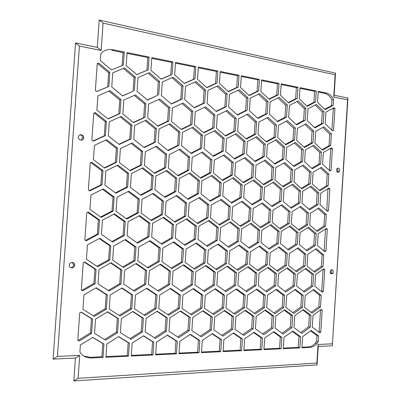 <?xml version="1.0" encoding="UTF-8"?>
<svg xmlns="http://www.w3.org/2000/svg" width="401" height="401" viewBox="0 0 401 401"><rect width="100%" height="100%" fill="white"/><g stroke="black" fill="none" stroke-linecap="round" stroke-linejoin="round"><path stroke-width="0.6" d="M83.714 355.963L90.39 357.331L101.879 356.78L103.027 357.401L91.503 357.958C86.571 358.103 82.701 356.173 79.894 352.178L80.395 345.01L92.786 337.386L103.949 344.128L103.027 357.401M75.428 358.048L53.077 359.116L75.528 42.952L97.288 47.353L99.207 20.05L335.527 73.127L334.128 95.243L347.923 98.029L332.349 345.767L318.234 346.444L317.061 364.925L73.814 380.95L78.115 378.333L79.729 355.396L75.428 358.048L73.814 380.95M70.726 267.652C72.37 267.552 73.338 266.655 73.624 264.971L72.215 262.414M81.112 140.17L82.596 137.889C82.476 136.104 81.563 135.102 79.854 134.886M330.604 273.652L331.211 273.111L331.712 271.688L331.106 269.868M337.326 172.199L338.088 170.555L337.176 168.41M107.869 118.796L118.776 113.909L119.749 99.934L108.937 91.102M133.267 122.46L143.673 117.668L144.616 103.979L134.3 95.413M147.337 99.924L157.387 95.428L158.315 81.899L148.175 73.177M181.031 129.353L190.525 124.746L191.412 111.593L182.009 103.518M194.044 107.628L203.222 103.298L204.094 90.29L194.841 82.075M216.049 111.257L224.826 107.007L225.673 94.25L216.826 86.265M245.963 138.721L254.284 134.38L255.101 121.959L246.871 114.546M177.738 175.463L187.447 170.385L188.335 157.197L179.057 149.628M115.398 192.841L126.41 187.222L127.373 173.332L117.012 165.463M209.748 200.816L218.931 195.678L219.783 182.851L211.167 175.823M150.826 220.199L161.217 214.505L162.134 201.021L152.545 193.743M231.101 202.62L239.893 197.598L240.72 185.011L232.48 178.169M260.144 227.192L268.485 222.114L269.282 209.853L261.612 203.502M257.607 118.115L265.652 114.019L266.459 101.724L258.344 94.185M285.342 144.405L292.991 140.23L293.763 128.25L286.204 121.227M282.489 186.365L290.314 181.798L291.086 169.788L283.632 163.187M298.424 229.638L306.098 224.781L306.855 212.951L299.808 206.921M303.983 147.097L311.321 142.997L312.073 131.227L304.825 124.395M314.464 127.493L321.567 123.623L322.309 111.964L315.156 105.012M319.271 190.189L326.479 185.813L327.211 174.214L320.354 167.949M147.413 267.527L158.029 261.312L158.946 247.788L149.493 241.016M157.743 290.69L168.23 284.299L169.137 270.891L159.959 264.444M167.798 314.625L178.164 308.043L179.057 294.75L170.154 288.63M215.808 269.166L225.096 263.392L225.938 250.635L217.688 244.384M233.848 313.572L242.941 307.472L243.763 294.92L235.983 289.246M245.678 291.086L254.48 285.296L255.287 272.875L247.617 267.066M295.632 271.081L303.477 265.818L304.234 253.963L297.291 248.314M303.472 291.347L311.241 285.953L311.988 274.184L305.241 268.79M318.705 331.948L319.171 331.602L320.544 309.878M282.058 333.246L290.329 327.296L291.101 315.286L284.169 310.138M179.052 353.096L197.628 352.208L198.44 340.013L190.059 334.489M221.858 335.371L231.242 328.96L232.079 316.274L224.179 310.74M154.36 337.757L165.077 330.825L165.984 317.381L156.936 311.412M104.631 339.517L116.375 332.198L117.348 318.193L107.398 311.908M78.16 340.449L90.476 332.93L91.478 318.63L81.037 312.173M96.977 266.319L108.626 259.783L109.608 245.693L99.207 238.53M184.3 244.8L194.109 239.066L194.991 225.953L186.099 219.207M248.67 247.663L257.282 242.314L258.089 229.928L250.309 223.698M324.088 251.016L325.542 228.961M268.56 248.545L276.815 243.322L277.602 231.156L270.149 225.086M161.112 243.768L171.372 237.893L172.28 224.525L162.976 217.588M85.593 240.41L97.393 234.089L98.385 219.868L87.659 212.319M93.323 315.813L105.222 308.685L106.21 294.555L95.949 287.928M131.327 355.376L151.683 354.404L152.55 341.712L143.357 335.913M200.234 336.138L210.034 329.557L210.891 316.63L202.635 310.955M201.523 352.018L219.287 351.171L220.079 339.206L212.069 333.822M262.725 333.928L271.347 327.828L272.139 315.607L264.906 310.334M301.943 347.221L308.329 346.915C310.945 346.74 313.271 345.497 315.321 343.181L316.62 341.411L316.99 335.612L310.534 330.825M284.9 291.266L292.996 285.743L293.763 273.763L286.725 268.234M276.76 270.625L284.936 265.246L285.712 253.176L278.474 247.387M265.647 291.176L274.083 285.522L274.875 273.327L267.532 267.662M212.675 313.908L222.169 307.652L223.011 294.865L214.881 289.051M193.899 268.645L203.603 262.725L204.475 249.723L195.843 243.307M143.984 315.006L154.831 308.249L155.753 294.685L146.425 288.404M122.716 266.936L133.834 260.565L134.786 246.76L124.871 239.798M329.361 170.43L330.73 148.821L330.374 148.485M324.675 109.298L331.557 105.628L331.918 99.924C330.163 96.265 327.672 94.05 324.444 93.283L318.209 92.024M296.189 124.48L303.587 120.536L304.349 108.671L296.895 101.533M308.981 209.202L316.414 204.595L317.161 192.881L310.209 186.726M271.462 206.029L279.537 201.222L280.324 189.087L272.765 182.605M277.246 121.353L284.966 117.338L285.748 105.262L277.973 97.924M266.018 141.618L273.988 137.358L274.78 125.162L266.901 117.949M251.658 204.36L260.079 199.442L260.886 187.087L252.996 180.43M242.946 182.249L251.457 177.488L252.274 165.032L244.159 158.069M140.44 194.956L150.951 189.462L151.879 175.859L141.999 168.209M126.245 218.63L137.122 212.801L138.069 199.036L128.019 191.548M104.25 167.813L115.403 162.395L116.38 148.38L105.699 140.119M200.32 177.813L209.608 172.846L210.47 159.914L201.603 152.55M237.222 114.751L245.623 110.581L246.45 98.055L237.978 90.3M225.146 135.718L233.838 131.292L234.675 118.636L226.074 111.012M184.315 83.383L193.598 79.233L194.42 66.992L175.468 63.157M190.806 153.217L200.194 148.435L201.066 135.393L191.934 127.673M136.761 74.606L146.931 70.3L147.809 57.569L127.022 53.363M143.894 147.367L154.174 142.38L155.102 128.811L145.092 120.636M96.646 91.563L107.694 86.892L108.676 72.797L97.573 63.558L97.242 63.694M92.977 141.017L104.27 135.819L105.257 121.678L94.245 112.992M122.521 95.829L133.052 91.248L134.009 77.443L123.378 68.451M157.633 125.979L167.568 121.277L168.48 107.864L158.636 99.548M171.157 103.854L180.761 99.443L181.658 86.18L171.974 77.714M203.518 132.601L212.6 128.084L213.457 115.182L204.47 107.338M206.705 87.518L215.578 83.438L216.38 71.433L198.264 67.769M234.164 158.621L242.76 154.034L243.587 141.478L235.232 134.185M154.235 173.016L164.395 167.829L165.312 154.38L155.598 146.586M89.288 190.635L100.836 184.881L101.829 170.706L90.957 162.59M187.558 198.941L197.157 193.688L198.034 180.61L189.021 173.387M174.435 221.708L184.36 216.149L185.252 202.926L176.099 195.848M239.923 225.898L248.625 220.705L249.447 208.219L241.437 201.698M263.086 184.345L271.241 179.683L272.033 167.453L264.259 160.676M248.971 95.318L257.106 91.383L257.863 79.819L241.267 76.466M293.377 166.004L300.95 161.683L301.712 149.794L294.364 143.072M279.632 228.44L287.627 223.472L288.404 211.432L281.056 205.242M311.727 168.295L318.995 164.059L319.737 152.375L312.685 145.829M306.755 105.989L313.923 102.255L314.625 91.298L300.008 88.34M331.908 130.21L333.261 108.841L332.785 108.375M326.765 210.705L327.963 188.681M119.177 315.402L130.536 308.464L131.488 294.62L121.714 288.169M190.675 314.259L200.59 307.843L201.462 294.805L192.956 288.845M224.946 290.996L234.134 285.061L234.966 272.409L226.951 266.449M254.239 313.246L262.951 307.291L263.748 294.971L256.304 289.442M236.891 269.673L245.788 264.033L246.605 251.512L238.715 245.422M313.843 271.517L321.376 266.374L322.113 254.72L315.452 249.211M321.396 291.427L321.727 291.196L323.111 269.327M300.705 332.584L308.645 326.78L309.397 314.98L302.75 309.953M243.943 349.993L260.224 349.216L260.976 337.692L253.638 332.554M242.675 334.635L251.668 328.384L252.48 315.933L244.921 310.529M155.668 354.213L175.112 353.281L175.949 340.845L167.172 335.186M105.954 356.589L127.292 355.567L128.185 342.619L118.546 336.665M81.884 290.349L93.939 283.437L94.937 269.176L84.35 262.179M136.972 242.695L147.713 236.675L148.651 223.036L138.901 215.903M228.029 246.745L237.016 241.272L237.848 228.65L229.718 222.259M306.229 250.219L313.833 245.222L314.579 233.487L307.727 227.713M287.733 249.397L295.652 244.289L296.419 232.339L289.276 226.425M206.585 245.793L215.974 240.189L216.831 227.327L208.33 220.761M111.824 241.577L123.077 235.412L124.039 221.482L113.814 214.149M108.23 290.469L119.729 283.738L120.696 269.773L110.611 262.966M101.879 356.78L102.796 343.562L92.681 337.452M130.009 338.619L141.222 331.497L142.16 317.782L132.676 311.652M177.753 336.93L187.994 330.178L188.876 317.001L180.239 311.181M223.136 350.985L240.139 350.173L240.911 338.434L233.247 333.176M263.983 349.035L279.587 348.289L280.319 336.975L273.292 331.958M283.307 348.113L298.269 347.396L298.976 336.279L292.244 331.381M311.116 312.339L318.815 306.8L319.552 295.121L312.996 289.973M292.83 312.63L300.85 306.955L301.607 295.071L294.77 289.803M257.196 270.159L265.718 264.65L266.52 252.359L258.961 246.425M273.883 312.93L282.239 307.121L283.021 295.021L275.888 289.627M203.412 290.895L213.006 284.815L213.863 271.923L205.487 265.803M181.031 290.795L191.056 284.56L191.939 271.417L183.172 265.136M133.498 290.585L144.475 284.023L145.408 270.344L135.794 263.718M171.122 268.099L181.267 262.033L182.159 248.775L173.132 242.184M316.559 230.801L323.928 226.044L324.665 214.42L317.908 208.54M321.978 149.688L329.02 145.673L329.752 134.104L322.795 127.448M288.189 102.561L295.662 98.761L296.379 87.608L281.141 84.526M301.206 188.31L308.715 183.843L309.467 172.039L302.319 165.613M290.56 207.643L298.304 202.936L299.071 191.016L291.823 184.701M274.359 163.633L282.254 159.227L283.036 147.122L275.372 140.22M268.941 99.007L276.735 95.137L277.472 83.784L261.572 80.571M254.635 161.177L262.871 156.676L263.678 144.35L255.673 137.257M218.931 224.555L228.019 219.242L228.856 206.52L220.49 199.823M197.117 223.162L206.61 217.728L207.477 204.756L198.726 197.873M164.47 196.991L174.51 191.618L175.417 178.285L165.984 170.851M100.621 216.991L112.019 211.016L112.997 196.966L102.456 189.262M129.759 170.47L140.4 165.167L141.347 151.443L131.167 143.418M222.044 180.074L230.931 175.212L231.768 162.52L223.287 155.362M228.239 91.493L236.735 87.483L237.512 75.704L220.179 72.2M212.901 155.974L221.883 151.287L222.735 138.49L213.999 130.992M161.017 79.082L170.731 74.857L171.583 62.376L151.738 58.361M167.819 150.35L177.638 145.468L178.54 132.17L168.981 124.225M111.478 69.934L122.145 65.558L123.047 52.561L111.764 50.28L112.947 49.719L124.265 52.015L123.358 65.062L111.478 69.939L100.37 60.651L100.867 53.604C104.145 50.17 108.17 48.872 112.947 49.719M118.967 144.26L129.739 139.167L130.696 125.323L120.2 116.891M130.696 125.323L131.934 125.052L130.972 138.952L119.262 144.49L108.32 135.964L109.308 121.809L121.212 116.435L131.934 125.052M129.739 139.167L130.972 138.952M123.047 52.561L124.265 52.015M122.145 65.558L123.358 65.062M177.638 145.468L178.996 145.282L168.199 150.656L158.134 142.535L159.062 128.947L170.034 123.724L179.904 131.934L178.996 145.282M178.54 132.17L179.904 131.934M172.074 74.411L161.127 79.177L150.916 70.35L151.794 57.599L172.926 61.884L172.074 74.411L170.731 74.857M171.583 62.376L172.926 61.884M223.342 151.132L213.352 156.35L204.064 148.591L204.936 135.528L215.081 130.45L224.199 138.29L223.342 151.132L221.883 151.287M222.735 138.49L224.199 138.29M238.229 87.112L228.485 91.714L219.427 83.503L220.229 71.478L239.011 75.293L238.229 87.112L236.735 87.483M237.512 75.704L239.011 75.293M222.585 180.52L213.457 173.031L214.319 160.079L224.294 154.836L233.252 162.405L232.41 175.137L222.585 180.52M231.768 162.52L233.252 162.405M230.931 175.212L232.41 175.137M130.17 170.781L119.433 162.58L120.41 148.55L132.094 142.977L142.611 151.277L141.663 165.052L130.17 170.781M141.347 151.443L142.611 151.277M140.4 165.167L141.663 165.052M112.019 211.016L113.202 211.076L101.172 217.382L89.919 209.422L90.932 195.051L103.162 188.906L114.185 196.971L113.202 211.076M112.997 196.966L114.185 196.971M174.51 191.618L175.859 191.603L165.022 197.407L154.911 189.683L155.844 176.059L166.856 170.4L176.766 178.219L175.859 191.603M175.417 178.285L176.766 178.219M208.034 217.803L197.788 223.673L188.254 216.4L189.147 203.157L199.548 197.422L208.901 204.791L208.034 217.803L206.61 217.728M207.477 204.756L208.901 204.791M228.019 219.242L229.487 219.327L219.628 225.096L210.46 217.974L211.327 204.991L221.337 199.347L230.329 206.555L229.487 219.327M228.856 206.52L230.329 206.555M263.678 144.35L265.221 144.18L264.414 156.545L255.146 161.613L246.545 154.19L247.367 141.618L256.775 136.676L265.221 144.18M262.871 156.676L264.414 156.545M278.309 94.801L269.256 99.303L260.861 91.453L261.617 79.879L279.046 83.413L278.309 94.801L276.735 95.137M277.472 83.784L279.046 83.413M283.833 159.107L274.896 164.104L266.61 156.836L267.412 144.49L276.484 139.618L284.62 146.961L283.833 159.107L282.254 159.227M283.036 147.122L284.62 146.961M298.304 202.936L299.913 202.961L291.251 208.229L283.236 201.432L284.018 189.282L292.8 184.129L300.675 191.001L299.913 202.961M299.071 191.016L300.675 191.001M301.843 188.871L293.988 181.984L294.76 169.959L303.372 165.006L311.091 171.964L310.339 183.803L301.843 188.871M309.467 172.039L311.091 171.964M308.715 183.843L310.339 183.803M297.266 98.445L288.535 102.887L280.449 95.212L281.186 83.844L297.988 87.253L297.266 98.445L295.662 98.761M296.379 87.608L297.988 87.253M330.68 145.513L322.504 150.185L314.95 143.132L315.702 131.348L323.988 126.791L331.411 133.909L330.68 145.513L329.02 145.673M329.752 134.104L331.411 133.909M323.928 226.044L325.577 226.139L317.341 231.462L309.732 225.016L310.489 213.172L318.835 207.959L326.314 214.48L325.577 226.139M324.665 214.42L326.314 214.48M182.63 262.269L171.934 268.67L161.969 261.632L162.886 248.089L173.753 241.823L183.523 248.966L182.63 262.269L181.267 262.033M182.159 248.775L183.523 248.966M144.475 284.023L145.743 284.349L134.365 291.161L123.739 284.103L124.706 270.114L136.27 263.447L146.681 270.62L145.743 284.349M145.408 270.344L146.681 270.62M191.056 284.56L192.44 284.875L181.934 291.422L172.144 284.65L173.057 271.221L183.728 264.805L193.327 271.683L192.44 284.875M191.939 271.417L193.327 271.683M214.44 285.126L204.335 291.547L194.926 284.905L195.808 271.743L206.074 265.442L215.302 272.189L214.44 285.126L213.006 284.815M213.863 271.923L215.302 272.189M274.916 313.687L266.67 307.647L267.467 295.306L276.495 289.211L284.595 295.347L283.813 307.487L274.916 313.687M283.021 295.021L284.595 295.347M282.239 307.121L283.813 307.487M258.074 270.83L249.547 264.334L250.369 251.798L259.693 245.963L268.063 252.55L267.267 264.881L258.074 270.83M266.52 252.359L268.063 252.55M265.718 264.65L267.267 264.881M293.868 313.402L285.918 307.467L286.695 295.352L295.407 289.367L303.216 295.392L302.454 307.316L293.868 313.402M301.607 295.071L303.216 295.392M300.85 306.955L302.454 307.316M320.449 307.151L312.153 313.131L304.484 307.296L305.246 295.397L313.652 289.512L321.191 295.432L320.449 307.151L318.815 306.8M319.552 295.121L321.191 295.432M283.266 348.69L283.998 337.356L292.74 331.02L300.58 336.735L299.868 347.888L283.266 348.69M298.976 336.279L300.58 336.735M298.269 347.396L299.868 347.888M263.948 349.622L264.695 338.083L273.758 331.627L281.888 337.436L281.156 348.79L263.948 349.622M280.319 336.975L281.888 337.436M279.587 348.289L281.156 348.79M223.096 351.597L223.888 339.617L233.638 332.905L242.399 338.92L241.628 350.7L223.096 351.597M240.911 338.434L242.399 338.92M240.139 350.173L241.628 350.7M187.994 330.178L189.367 330.66L178.821 337.627L168.991 331.246L169.904 317.782L180.62 310.935L190.254 317.432L189.367 330.66M188.876 317.001L190.254 317.432M141.222 331.497L142.48 332.003L131.057 339.271L120.385 332.635L121.353 318.61L132.967 311.477L143.423 318.234L142.48 332.003M142.16 317.782L143.423 318.234M102.796 343.562L103.949 344.128M120.696 269.773L121.904 270.053L120.932 284.068L109.077 291.021L97.994 283.808L98.992 269.527L111.047 262.72L121.904 270.053M119.729 283.738L120.932 284.068M124.039 221.482L125.252 221.583L124.29 235.557L112.486 242.039L101.448 234.385L102.44 220.144L114.445 213.818L125.252 221.583M123.077 235.412L124.29 235.557M215.974 240.189L217.417 240.344L207.347 246.359L197.979 239.347L198.861 226.214L209.086 220.329L218.274 227.437L217.417 240.344M216.831 227.327L218.274 227.437M288.56 250.064L280.51 243.587L281.296 231.407L290.113 225.898L298.018 232.46L297.251 244.445L288.56 250.064M296.419 232.339L298.018 232.46M295.652 244.289L297.251 244.445M307.071 250.906L299.306 244.55L300.073 232.59L308.585 227.172L316.209 233.603L315.462 245.382L307.071 250.906M314.579 233.487L316.209 233.603M313.833 245.222L315.462 245.382M237.848 228.65L239.337 228.765L238.505 241.427L228.811 247.342L219.798 240.465L220.655 227.588L230.5 221.798L239.337 228.765M237.016 241.272L238.505 241.427M148.651 223.036L149.934 223.136L148.997 236.831L137.663 243.186L127.082 235.703L128.049 221.758L139.563 215.548L149.934 223.136M147.713 236.675L148.997 236.831M94.937 269.176L96.07 269.462L95.067 283.778L82.706 290.875L81.328 289.998L83.238 262.795L84.736 261.968L96.07 269.462M93.939 283.437L95.067 283.778M105.909 357.261L106.831 344.018L118.711 336.564L129.408 343.171L128.515 356.168L105.909 357.261M128.185 342.619L129.408 343.171M127.292 355.567L128.515 356.168M155.628 354.86L156.49 342.153L167.443 335.01L177.297 341.366L176.455 353.852L155.628 354.86M175.949 340.845L177.297 341.366M175.112 353.281L176.455 353.852M252.48 315.933L253.993 316.339L253.181 328.83L243.768 335.391L235.026 329.351L235.863 316.65L245.417 310.199L253.993 316.339M251.668 328.384L253.181 328.83M243.903 350.589L244.67 338.835L254.069 332.254L262.505 338.163L261.758 349.727L243.903 350.589M260.976 337.692L262.505 338.163M260.224 349.216L261.758 349.727M293.988 327.662L294.755 315.642L303.331 309.542L311.016 315.361L310.264 327.196L301.808 333.391L293.988 327.662M309.397 314.98L311.016 315.361M308.645 326.78L310.264 327.196M323.366 291.497L322.374 292.199L314.855 286.264L315.602 274.479L323.853 268.815L324.755 269.552L323.366 291.497L321.727 291.196M323.121 269.322L324.755 269.552M323.016 266.595L314.75 272.249L307.111 266.109L307.868 254.234L316.249 248.69L323.752 254.911L323.016 266.595L321.376 266.374M322.113 254.72L323.752 254.911M247.292 264.264L237.758 270.319L228.901 263.698L229.743 250.926L239.422 244.986L248.114 251.703L247.292 264.264L245.788 264.033M246.605 251.512L248.114 251.703M255.262 313.983L246.7 307.828L247.522 295.261L256.886 289.056L265.292 295.301L264.485 307.667L255.262 313.983M263.748 294.971L265.292 295.301M262.951 307.291L264.485 307.667M234.134 285.061L235.613 285.367L225.878 291.667L216.836 285.156L217.693 272.244L227.573 266.058L236.45 272.67L235.613 285.367M234.966 272.409L236.45 272.67M191.673 314.935L182.059 308.424L182.951 295.111L193.442 288.54L202.871 295.156L201.999 308.239L191.673 314.935M201.462 294.805L202.871 295.156M200.59 307.843L201.999 308.239M109.257 309.091L110.24 294.941L122.069 287.958L132.721 294.991L131.769 308.885L120.13 316.003L109.257 309.091M131.488 294.62L132.721 294.991M130.536 308.464L131.769 308.885M328.469 210.715L327.492 211.337L320.028 204.801L320.775 193.076L328.96 188.069L329.853 188.871L328.469 210.715L326.82 210.67M328.198 188.891L329.853 188.871M332.193 130.485L333.552 130.32L332.579 130.861L325.176 123.729L325.918 112.059L334.048 107.699L334.925 108.571L333.552 130.32M333.261 108.841L334.925 108.571M315.562 101.954L307.131 106.35L299.331 98.841L300.048 87.674L316.264 90.962L315.562 101.954L313.923 102.255M314.625 91.298L316.264 90.962M318.995 164.059L320.635 163.959L312.304 168.816L304.605 161.844L305.367 149.939L313.813 145.192L321.381 152.235L320.635 163.959M319.737 152.375L321.381 152.235M272.996 210.079L281.958 204.7L289.993 211.482L289.216 223.563L280.384 229.056L272.199 222.355L272.996 210.079M288.404 211.432L289.993 211.482M287.627 223.472L289.216 223.563M300.95 161.683L302.565 161.573L293.938 166.5L285.948 159.382L286.73 147.267L295.482 142.455L303.326 149.648L302.565 161.573M301.712 149.794L303.326 149.648M258.64 91.027L249.252 95.578L240.535 87.553L241.317 75.759L259.402 79.428L258.64 91.027L257.106 91.383M257.863 79.819L259.402 79.428M256.033 165.202L265.292 160.109L273.597 167.357L272.8 179.628L263.678 184.846L255.221 177.673L256.033 165.202M272.033 167.453L273.597 167.357M271.241 179.683L272.8 179.628M232.66 206.751L242.304 201.197L250.961 208.259L250.139 220.791L240.64 226.465L231.823 219.492L232.66 206.751M249.447 208.219L250.961 208.259M248.625 220.705L250.139 220.791M184.36 216.149L185.733 216.219L175.082 222.194L165.157 214.761L166.074 201.252L176.896 195.417L186.625 202.951L185.733 216.219M185.252 202.926L186.625 202.951M197.157 193.688L198.56 193.678L188.134 199.387L178.425 191.838L179.332 178.485L189.919 172.916L199.437 180.555L198.56 193.678M198.034 180.61L199.437 180.555M101.829 170.706L102.982 170.605L101.984 184.841L89.729 190.951L88.36 189.964L90.26 162.921L91.749 162.215L102.982 170.605M100.836 184.881L101.984 184.841M154.686 173.367L144.385 165.352L145.332 151.608L156.545 146.124L166.641 154.225L165.723 167.723L154.686 173.367M165.312 154.38L166.641 154.225M164.395 167.829L165.723 167.723M242.76 154.034L244.264 153.889L234.645 159.032L225.708 151.443L226.56 138.631L236.324 133.623L245.096 141.292L244.264 153.889M243.587 141.478L245.096 141.292M217.031 83.042L206.906 87.699L197.487 79.293L198.31 67.037L217.833 70.997L217.031 83.042L215.578 83.438M216.38 71.433L217.833 70.997M203.873 132.901L194.415 124.871L195.302 111.699L205.628 106.786L214.901 114.897L214.039 127.844L203.873 132.901M213.457 115.182L214.901 114.897M212.6 128.084L214.039 127.844M180.761 99.443L182.129 99.092L171.372 104.034L161.347 95.513L162.275 81.964L173.202 77.177L183.031 85.779L182.129 99.092M181.658 86.18L183.031 85.779M157.909 126.205L147.653 117.784L148.596 104.08L159.768 99.037L169.818 107.543L168.901 121.007L157.909 126.205M168.48 107.864L169.818 107.543M167.568 121.277L168.901 121.007M133.052 91.248L122.641 95.929L111.744 86.967L112.731 72.852L124.586 67.954L135.257 76.992L134.3 90.852M134.009 77.443L135.257 76.992M105.257 121.678L106.42 121.393L105.428 135.583L93.222 141.207L91.864 140.17L93.759 113.207L95.237 112.556L106.42 121.393M104.27 135.819L105.428 135.583M108.676 72.797L109.854 72.32L108.866 86.471L96.711 91.613L95.353 90.516L97.248 63.634L98.716 63.042L109.854 72.32M97.573 63.558L98.716 63.042M107.694 86.892L108.866 86.471M154.174 142.38L155.473 142.185L144.235 147.638L133.744 139.317L134.701 125.453L146.124 120.155L156.405 128.566L155.473 142.185M155.102 128.811L156.405 128.566M148.215 69.834L136.816 74.651L126.17 65.604L127.077 52.586L149.097 57.052L148.215 69.834L146.931 70.3M147.809 57.569L149.097 57.052M200.194 148.435L201.603 148.265L191.222 153.558L181.553 145.623L182.455 132.305L193.001 127.157L202.48 135.177L201.603 148.265M201.066 135.393L202.48 135.177M194.996 78.812L184.47 83.523L174.666 74.912L175.518 62.411L195.823 66.531L194.996 78.812L193.598 79.233M194.42 66.992L195.823 66.531M225.537 136.059L216.445 128.21L217.307 115.293L227.242 110.44L236.164 118.365L235.322 131.067L225.537 136.059M234.675 118.636L236.164 118.365M233.838 131.292L235.322 131.067M245.623 110.581L247.136 110.285L237.552 115.047L228.65 107.102L229.497 94.325L239.227 89.709L247.963 97.724L247.136 110.285M246.45 98.055L247.963 97.724M200.836 178.229L191.337 170.575L192.229 157.367L202.59 152.044L211.908 159.783L211.041 172.766L200.836 178.229M210.47 159.914L211.908 159.783M209.608 172.846L211.041 172.766M104.621 168.089L93.413 159.688L94.42 145.357L106.601 139.698L117.573 148.2L116.596 162.265L104.621 168.089M116.38 148.38L117.573 148.2M115.403 162.395L116.596 162.265M137.122 212.801L138.375 212.861L126.831 219.051L116.049 211.277L117.027 197.207L128.761 191.167L139.322 199.046L138.375 212.861M138.069 199.036L139.322 199.046M150.951 189.462L152.24 189.437L140.951 195.342L130.42 187.442L131.378 173.538L142.851 167.783L153.172 175.783L152.24 189.437M151.879 175.859L153.172 175.783M252.981 177.427L243.517 182.726L234.735 175.397L235.572 162.691L245.176 157.523L253.798 164.926L252.981 177.427L251.457 177.488M252.274 165.032L253.798 164.926M260.886 187.087L262.424 187.056L261.617 199.452L252.309 204.891L243.673 197.813L244.505 185.207L253.948 179.894L262.424 187.056M260.079 199.442L261.617 199.452M266.47 142.019L258.043 134.51L258.861 122.069L268.079 117.343L276.349 124.927L275.557 137.162L266.47 142.019M274.78 125.162L276.349 124.927M273.988 137.358L275.557 137.162M284.966 117.338L286.55 117.077L277.642 121.719L269.392 114.12L270.194 101.809L279.231 97.298L287.337 104.962L286.55 117.077M285.748 105.262L287.337 104.962M279.537 201.222L281.111 201.237L272.139 206.59L263.818 199.653L264.625 187.282L273.728 182.049L281.898 189.066L281.111 201.237M280.324 189.087L281.898 189.066M316.414 204.595L318.053 204.62L309.692 209.813L301.958 203.147L302.725 191.212L311.201 186.134L318.8 192.871L318.053 204.62M317.161 192.881L318.8 192.871M303.587 120.536L305.211 120.29L296.615 124.876L288.66 117.438L289.437 105.348L298.159 100.887L305.973 108.39L305.211 120.29M304.349 108.671L305.973 108.39M317.552 102.335L318.254 91.368L326.098 92.957C329.331 93.729 331.827 95.949 333.582 99.618L333.221 105.343L325.076 109.689L317.552 102.335M331.918 99.924L333.582 99.618M331.557 105.628L333.221 105.343M331.015 170.47L330.038 171.052L322.604 164.215L323.346 152.52L331.507 147.834L332.394 148.671L331.015 170.47L329.487 170.545M330.73 148.821L332.394 148.671M123.488 267.462L112.656 260.114L113.638 246.003L125.418 239.497L136.029 246.951L135.077 260.805L123.488 267.462M134.786 246.76L136.029 246.951M133.834 260.565L135.077 260.805M155.753 294.685L157.052 295.051L156.124 308.66L144.951 315.632L134.52 308.86L135.478 295.001L146.831 288.159L157.052 295.051M154.831 308.249L156.124 308.66M194.736 269.241L185.162 262.349L186.054 249.071L196.5 242.921L205.888 249.913L205.021 262.961L194.736 269.241M204.475 249.723L205.888 249.913M203.603 262.725L205.021 262.961M213.683 314.605L204.44 308.219L205.312 295.161L215.402 288.715L224.47 295.206L223.623 308.043L213.683 314.605M223.011 294.865L224.47 295.206M222.169 307.652L223.623 308.043M274.083 285.522L275.642 285.818L266.6 291.893L258.219 285.622L259.031 273.186L268.204 267.221L276.434 273.582L275.642 285.818M274.875 273.327L276.434 273.582M277.652 271.317L269.437 264.946L270.239 252.64L279.231 246.906L287.296 253.362L286.52 265.472L277.652 271.317M285.712 253.176L287.296 253.362M284.936 265.246L286.52 265.472M292.996 285.743L294.59 286.033L285.863 291.998L277.783 285.843L278.57 273.632L287.422 267.773L295.357 274.018L294.59 286.033M293.763 273.763L295.357 274.018M301.903 347.787L302.615 336.66L311.056 330.439L318.62 336.053L318.249 341.873L316.95 343.647C314.895 345.973 312.564 347.221 309.948 347.396L301.903 347.787M316.99 335.612L318.62 336.053M316.62 341.411L318.249 341.873M271.347 327.828L272.901 328.269L263.823 334.7L255.407 328.77L256.219 316.304L265.427 309.973L273.693 316.003L272.901 328.269M272.139 315.607L273.693 316.003M201.477 352.639L202.294 340.429L212.425 333.577L221.527 339.707L220.735 351.712L201.477 352.639M220.079 339.206L221.527 339.707M219.287 351.171L220.735 351.712M211.457 330.028L201.312 336.85L191.868 330.589L192.751 317.386L203.056 310.68L212.319 317.056L211.457 330.028L210.034 329.557M210.891 316.63L212.319 317.056M131.282 356.033L132.17 343.066L143.573 335.772L153.839 342.248L152.971 354.985L131.282 356.033M152.55 341.712L153.839 342.248M151.683 354.404L152.971 354.985M94.255 316.389L82.902 309.336L83.919 294.88L96.255 287.753L107.368 294.935L106.38 309.121L94.255 316.389M106.21 294.555L107.368 294.935M105.222 308.685L106.38 309.121M98.385 219.868L99.528 219.964L98.531 234.234L86.22 240.841L84.847 239.908L86.756 212.786L88.245 212.019L99.528 219.964M97.393 234.089L98.531 234.234M172.28 224.525L173.623 224.625L172.716 238.049L161.829 244.284L151.678 236.966L152.611 223.302L163.673 217.207L173.623 224.625M171.372 237.893L172.716 238.049M261.828 230.179L270.971 224.585L279.171 231.272L278.379 243.477L269.372 249.186L261.021 242.585L261.828 230.179M277.602 231.156L279.171 231.272M276.815 243.322L278.379 243.477M325.923 251.061L324.935 251.723L317.447 245.482L318.193 233.728L326.409 228.395L327.306 229.161L325.923 251.061L324.274 250.886M325.657 229.056L327.306 229.161M258.089 229.928L259.622 230.044L258.81 242.47L249.472 248.279L240.8 241.547L241.628 228.911L251.111 223.217L259.622 230.044M257.282 242.314L258.81 242.47M185.036 245.342L175.292 238.179L176.199 224.791L186.826 218.796L196.385 226.059L195.503 239.217L185.036 245.342M194.991 225.953L196.385 226.059M194.109 239.066L195.503 239.217M97.719 266.815L86.415 259.307L87.428 244.891L99.714 238.259L110.781 245.883L109.799 260.028L97.719 266.815M109.608 245.693L110.781 245.883M108.626 259.783L109.799 260.028M91.478 318.63L92.596 319.106L91.593 333.462L79.177 341.056L77.794 340.233L79.714 312.95L81.218 312.063L92.596 319.106M90.476 332.93L91.593 333.462M95.533 319.056L107.638 311.762L118.541 318.66L117.568 332.72L105.663 340.143L94.531 333.376L95.533 319.056M117.348 318.193L118.541 318.66M116.375 332.198L117.568 332.72M165.077 330.825L166.395 331.316L155.423 338.429L145.187 331.928L146.124 318.188L157.277 311.201L167.307 317.823L166.395 331.316M165.984 317.381L167.307 317.823M231.242 328.96L232.715 329.416L222.941 336.108L213.863 329.958L214.72 317.011L224.64 310.434L233.552 316.69L232.715 329.416M232.079 316.274L233.552 316.69M179.006 353.727L179.843 341.271L190.375 334.284L199.843 340.519L199.026 352.76L179.006 353.727M198.44 340.013L199.843 340.519M197.628 352.208L199.026 352.76M290.329 327.296L291.918 327.722L283.156 334.038L275.046 328.203L275.838 315.968L284.72 309.752L292.69 315.677L291.918 327.722M291.101 315.286L292.69 315.677M319.808 332.775L312.259 327.141L313.011 315.326L321.291 309.336L322.193 310.033L320.805 332.033L319.808 332.775M320.76 309.717L322.193 310.033M319.171 331.602L320.805 332.033M311.241 285.953L312.865 286.239L304.444 292.098L296.65 286.058L297.417 274.063L305.958 268.304L313.617 274.434L312.865 286.239M311.988 274.184L313.617 274.434M296.534 271.793L288.615 265.537L289.392 253.452L298.068 247.813L305.848 254.149L305.091 266.043L296.534 271.793M304.234 253.963L305.848 254.149M303.477 265.818L305.091 266.043M255.287 272.875L256.81 273.136L255.998 285.597L246.62 291.783L237.918 285.392L238.75 272.725L248.269 266.655L256.81 273.136M254.48 285.296L255.998 285.597M244.435 307.848L234.866 314.289L225.974 308.018L226.821 295.211L236.535 288.89L245.262 295.256L244.435 307.848L242.941 307.472M243.763 294.92L245.262 295.256M216.66 269.793L207.452 263.036L208.325 250.018L218.375 243.973L227.407 250.825L226.56 263.627L216.66 269.793M225.938 250.635L227.407 250.825M225.096 263.392L226.56 263.627M168.781 315.276L158.771 308.64L159.693 295.056L170.6 288.354L180.415 295.106L179.518 308.449L168.781 315.276M179.057 294.75L180.415 295.106M178.164 308.043L179.518 308.449M148.435 284.379L149.373 270.68L160.48 264.139L170.47 271.161L169.558 284.62L158.631 291.291L148.435 284.379M169.137 270.891L170.47 271.161M168.23 284.299L169.558 284.62M148.205 268.079L137.819 260.891L138.771 247.066L150.079 240.685L160.255 247.978L159.332 261.552L148.205 268.079M158.946 247.788L160.255 247.978M158.029 261.312L159.332 261.552M328.128 185.778L319.928 190.776L312.344 184.024L313.101 172.209L321.417 167.327L328.865 174.144L328.128 185.778L326.479 185.813M327.211 174.214L328.865 174.144M307.241 120.641L308.003 108.761L316.419 104.355L323.958 111.699L323.216 123.393L314.915 127.919L307.241 120.641M322.309 111.964L323.958 111.699M321.567 123.623L323.216 123.393M311.321 142.997L312.95 142.831L304.489 147.558L296.665 140.36L297.432 128.365L306.013 123.754L313.707 131.022L312.95 142.831M312.073 131.227L313.707 131.022M306.098 224.781L307.717 224.876L299.191 230.279L291.301 223.708L292.078 211.653L300.725 206.36L308.474 213.006L307.717 224.876M306.855 212.951L308.474 213.006M283.106 186.896L274.956 179.869L275.753 167.623L284.675 162.6L292.68 169.703L291.908 181.753L283.106 186.896M291.086 169.788L292.68 169.703M290.314 181.798L291.908 181.753M294.59 140.049L285.823 144.841L277.708 137.488L278.5 125.272L287.392 120.606L295.362 128.024L294.59 140.049L292.991 140.23M293.763 128.25L295.362 128.024M266.459 101.724L268.013 101.408L267.206 113.744L257.973 118.445L249.402 110.676L250.229 98.14L259.597 93.573L268.013 101.408M265.652 114.019L267.206 113.744M260.881 227.783L252.389 220.951L253.206 208.445L262.495 202.981L270.835 209.898L270.033 222.199L260.881 227.783M269.282 209.853L270.835 209.898M268.485 222.114L270.033 222.199M241.387 197.603L231.733 203.127L222.761 195.894L223.613 183.051L233.417 177.653L242.219 184.971L241.387 197.603L239.893 197.598M240.72 185.011L242.219 184.971M161.217 214.505L162.53 214.575L151.448 220.655L141.107 213.056L142.054 199.272L153.317 193.337L163.453 201.036L162.53 214.575M162.134 201.021L163.453 201.036M220.385 195.678L210.355 201.297L201.026 193.909L201.904 180.811L212.089 175.332L221.242 182.806L220.385 195.678L218.931 195.678M219.783 182.851L221.242 182.806M127.373 173.332L128.596 173.247L127.633 187.187L115.879 193.192L104.887 185.107L105.879 170.906L117.834 165.057L128.596 173.247M126.41 187.222L127.633 187.187M178.219 175.844L168.335 168.014L169.252 154.545L180.029 149.142L189.718 157.062L188.831 170.295L178.219 175.844M188.335 157.197L189.718 157.062M187.447 170.385L188.831 170.295M255.813 134.175L246.389 139.097L237.638 131.418L238.475 118.746L248.044 113.954L256.63 121.709L255.813 134.175L254.284 134.38M255.101 121.959L256.63 121.709M226.294 106.696L216.345 111.518L207.091 103.393L207.964 90.365L218.069 85.694L227.146 93.894L226.294 106.696L224.826 107.007M225.673 94.25L227.146 93.894M203.222 103.298L204.645 102.967L194.3 107.854L184.676 99.528L185.573 86.245L196.074 81.518L205.518 89.914L204.645 102.967M204.094 90.29L205.518 89.914M181.352 129.623L171.508 121.398L172.42 107.964L183.152 102.992L192.806 111.293L191.914 124.49L181.352 129.623M191.412 111.593L192.806 111.293M190.525 124.746L191.914 124.49M157.387 95.428L147.508 100.065L137.057 91.328L138.014 77.503L149.393 72.661L159.628 81.478L158.701 95.057M158.315 81.899L159.628 81.478M133.498 122.651L122.806 114.019L123.779 100.029L135.413 94.922L145.889 103.638L144.946 117.378L133.498 122.651M144.616 103.979L145.889 103.638M143.673 117.668L144.946 117.378M108.054 118.942L96.897 110.095L97.899 95.809L110.034 90.631L120.957 99.568L119.984 113.593L108.054 118.942M119.749 99.934L120.957 99.568M118.776 113.909L119.984 113.593M339.757 170.475L339.416 171.628C337.236 172.931 336.349 172.029 336.755 168.916C338.319 167.528 339.321 168.049 339.757 170.475M333.371 271.923L332.865 273.352C330.539 274.469 329.752 273.497 330.494 270.424C332.063 269.181 333.02 269.678 333.371 271.923M83.689 137.744L83.694 137.663C83.969 134.129 78.395 133.608 78.406 137.187C78.175 140.651 83.578 141.207 83.689 137.744M74.691 265.246C74.586 268.69 69.162 268.725 69.353 265.262C69.293 261.678 74.942 261.562 74.696 265.131L74.691 265.246M99.207 20.05L103.067 23.103L335.121 74.812L333.717 97.042L347.587 99.819L347.923 98.029M335.527 73.127L335.121 74.812M334.128 95.243L333.717 97.042M347.587 99.819L332.349 345.767M332.244 343.822L318.058 344.469L318.234 346.444M318.058 344.469L316.88 363.045L317.061 364.925M316.88 363.045L78.115 378.333M79.729 355.396L57.418 356.419L53.077 359.116M57.418 356.419L79.418 46.1L75.528 42.952M79.418 46.1L101.147 50.451L97.288 47.353M101.147 50.451L103.067 23.103M91.503 357.958L90.39 357.331M324.444 93.283L326.098 92.957M308.329 346.915L309.948 347.396M315.321 343.181L316.95 343.647M339.416 171.628L337.747 171.703M332.865 273.352L331.211 273.111M83.694 137.663L82.596 137.889M74.696 265.131L73.629 264.861"/></g></svg>

